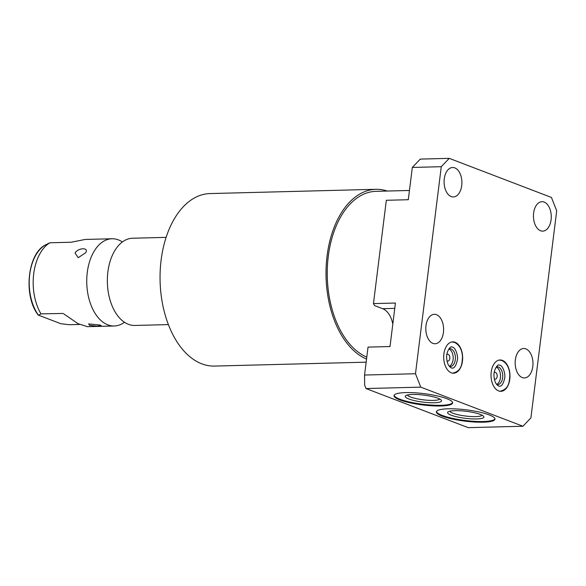 <?xml version="1.0" encoding="UTF-8"?>
<svg xmlns="http://www.w3.org/2000/svg" width="586" height="586" viewBox="0 0 586 586"><rect width="100%" height="100%" fill="white"/><g stroke="black" fill="none" stroke-linecap="round" stroke-linejoin="round"><path stroke-width="0.88" d="M408.413 198.779A22.334 13.507 -91.5 0 1 407.863 199.738M392.81 324.095A22.334 13.507 -91.5 0 0 391.236 318.645A22.334 13.507 -91.5 0 0 382.673 308.69L374.564 305.592L373.458 303.607L386.328 200.287L408.296 199.723L412.317 167.442L441.28 166.695L415.489 373.736L420.755 387.141L522.939 426.242L530.909 417.899L556.7 210.857L551.433 197.453L449.25 158.352L441.28 166.695M390.13 345.601A22.334 13.507 -91.5 0 1 389.573 346.553M373.458 303.607L395.425 303.043L390.012 346.546L368.037 347.11L364.558 375.04L364.653 385.112L366.001 388.547L468.192 427.648L522.939 426.242M366.001 388.547L420.755 387.141M405.82 392.591A29.527 5.692 -172.9 0 0 394.019 395.638A29.527 5.692 -172.9 0 0 409.848 402.765A29.527 5.692 -172.9 0 0 440.818 405.988A29.527 5.692 -172.9 0 0 452.619 402.941A29.527 5.692 -172.9 0 0 436.782 395.814A29.527 5.692 -172.9 0 0 405.82 392.591M448.18 408.801A29.527 5.692 -172.9 0 0 436.38 411.848A29.527 5.692 -172.9 0 0 452.209 418.975A29.527 5.692 -172.9 0 0 483.179 422.191A29.527 5.692 -172.9 0 0 494.98 419.151A29.527 5.692 -172.9 0 0 479.15 412.024A29.527 5.692 -172.9 0 0 448.18 408.801M436.475 411.519A29.527 5.692 -172.9 0 0 453.088 418.47A29.527 5.692 -172.9 0 0 483.267 421.517A29.527 5.692 7.1 0 0 494.972 418.8M454.926 410.669A18.291 3.523 7.1 0 1 483.648 416.346A18.291 3.523 7.1 0 1 476.601 418.968A18.291 3.523 -172.9 0 1 455.871 416.609A18.291 3.523 -172.9 0 1 448.056 411.914A18.291 3.523 -172.9 0 1 454.926 410.669M482.095 415.225A16.335 3.15 7.1 0 1 475.685 416.617A16.335 3.15 -172.9 0 1 459.256 414.991A16.335 3.15 -172.9 0 1 449.828 411.211M494.313 378.9A3.421 2.066 88.5 0 0 494.701 379.113A3.421 2.066 88.5 0 0 495.199 379.201A3.421 2.066 88.5 0 0 497.177 376.146A3.421 2.066 88.5 0 0 495.529 372.447A3.421 2.066 88.5 0 0 495.024 372.359A3.421 2.066 88.5 0 0 494.159 372.711M448.869 348.97A8.937 5.399 88.5 0 0 448.861 348.97A8.937 5.399 88.5 0 1 453.183 357.541A8.937 5.399 88.5 0 1 449.308 366.309M446.986 360.793A3.421 2.066 88.5 0 0 447.367 361.005A3.421 2.066 88.5 0 0 447.872 361.093A3.421 2.066 88.5 0 0 449.85 358.039A3.421 2.066 88.5 0 0 448.202 354.34A3.421 2.066 88.5 0 0 447.697 354.252A3.421 2.066 88.5 0 0 446.825 354.596M496.196 367.078A8.937 5.399 88.5 0 0 496.188 367.078A8.937 5.399 88.5 0 1 500.517 375.648A8.937 5.399 88.5 0 1 496.635 384.416M449.44 366.47A8.937 5.399 88.5 0 0 450.238 366.55A8.937 5.399 88.5 0 0 455.395 358.566A8.937 5.399 88.5 0 0 451.095 348.912A8.937 5.399 88.5 0 0 449.777 348.685A8.937 5.399 88.5 0 0 448.986 348.802M496.767 384.577A8.937 5.399 88.5 0 0 497.565 384.658A8.937 5.399 88.5 0 0 502.722 376.673A8.937 5.399 88.5 0 0 498.422 367.026A8.937 5.399 88.5 0 0 497.104 366.792A8.937 5.399 88.5 0 0 496.313 366.909M498.605 390.899A15.668 9.471 88.5 0 0 500.905 391.309A15.668 9.471 88.5 0 0 509.952 377.311A15.668 9.471 88.5 0 0 502.407 360.383A15.668 9.471 88.5 0 0 500.1 359.98A15.668 9.471 88.5 0 0 491.053 373.978A15.668 9.471 88.5 0 0 498.605 390.899M501.264 360.412A15.668 9.471 88.5 0 0 499.536 360.016M454.78 167.874A14.731 8.907 -91.5 0 1 461.878 183.784A14.731 8.907 -91.5 0 1 453.374 196.94A14.731 8.907 -91.5 0 1 451.213 196.559A14.731 8.907 -91.5 0 1 444.115 180.649A14.731 8.907 -91.5 0 1 452.619 167.493A14.731 8.907 -91.5 0 1 454.78 167.874M525.854 348.882A14.731 8.907 -91.5 0 1 532.952 364.792A14.731 8.907 -91.5 0 1 524.448 377.948A14.731 8.907 -91.5 0 1 522.28 377.567A14.731 8.907 -91.5 0 1 515.189 361.657A14.731 8.907 -91.5 0 1 523.694 348.502A14.731 8.907 -91.5 0 1 525.854 348.882M436.497 314.689A14.731 8.907 -91.5 0 1 443.587 330.599A14.731 8.907 -91.5 0 1 435.09 343.755A14.731 8.907 -91.5 0 1 432.922 343.374A14.731 8.907 -91.5 0 1 425.824 327.464A14.731 8.907 -91.5 0 1 434.329 314.308A14.731 8.907 -91.5 0 1 436.497 314.689M451.279 372.791A15.668 9.471 88.5 0 0 453.579 373.201A15.668 9.471 88.5 0 0 462.625 359.203A15.668 9.471 88.5 0 0 455.08 342.275A15.668 9.471 88.5 0 0 452.773 341.865A15.668 9.471 88.5 0 0 443.727 355.863A15.668 9.471 88.5 0 0 451.279 372.791M544.145 202.067A14.731 8.907 -91.5 0 1 551.236 217.977A14.731 8.907 -91.5 0 1 542.731 231.133A14.731 8.907 -91.5 0 1 540.57 230.752A14.731 8.907 -91.5 0 1 533.472 214.842A14.731 8.907 -91.5 0 1 541.977 201.687A14.731 8.907 -91.5 0 1 544.145 202.067M449.25 158.352L420.294 159.099L412.317 167.442M364.558 375.04L415.489 373.736M453.938 342.305A15.668 9.471 88.5 0 0 452.202 341.909M439.734 399.015A16.335 3.15 7.1 0 1 433.318 400.406A16.335 3.15 -172.9 0 1 416.895 398.78A16.335 3.15 -172.9 0 1 407.468 395.001M412.566 394.459A18.291 3.523 -172.9 0 0 405.695 395.704A18.291 3.523 -172.9 0 0 413.511 400.399A18.291 3.523 -172.9 0 0 434.241 402.758A18.291 3.523 7.1 0 0 441.28 400.135A18.291 3.523 7.1 0 0 412.566 394.459M394.114 395.308A29.527 5.692 -172.9 0 0 410.72 402.26A29.527 5.692 -172.9 0 0 440.899 405.307A29.527 5.692 7.1 0 0 452.604 402.589M366.792 357.116A84.252 50.938 -91.5 0 1 328.27 256.448A84.252 50.938 -91.5 0 1 376.036 191.329L409.453 190.472M366.543 359.086A86.281 52.161 -91.5 0 1 327.069 255.994A86.281 52.161 -91.5 0 1 375.985 189.307A86.281 52.161 -91.5 0 1 387.265 191.043M366.162 362.17L214.454 366.074A86.281 52.161 -91.5 0 1 161.099 260.257A86.281 52.161 -91.5 0 1 210.015 193.57L375.985 189.307M166.124 237.367L132.604 238.231A43.628 26.377 88.5 0 0 118.02 246.098A43.628 26.377 88.5 0 0 107.875 271.948A43.628 26.377 -91.5 0 0 119.881 318.345A43.628 26.377 -91.5 0 0 134.853 325.457L168.365 324.593M124.459 322.256A43.628 26.377 -91.5 0 1 114.248 325.984A43.628 26.377 -91.5 0 1 87.27 272.475A43.628 26.377 88.5 0 1 112.007 238.758A43.628 26.377 88.5 0 1 122.393 241.959M49.832 242.78A43.628 26.377 88.5 0 0 33.702 273.852A43.628 26.377 88.5 0 0 40.976 313.876L38.42 315.312C22.979 296.267 27.374 252.756 46.199 244.552L49.832 242.78L71.236 242.23L85.168 239.447L112.007 238.758M85.615 252.764L78.216 257.708L75.059 253.035C77.975 247.592 89.482 247.27 85.615 252.764L85.754 252.493M46.199 244.552A41.123 24.861 88.5 0 0 29.608 275.486A41.123 24.861 88.5 0 0 38.434 315.143L60.878 323.728L69.294 324.71L79.564 324.446M40.976 313.876L62.958 313.444M63.654 313.818L78.07 323.692L87.409 326.673L114.248 325.984M89.512 325.325L96.976 326.175L101.188 325.64L100.074 325.054L88.662 323.919L89.512 325.325M382.673 308.69L394.766 308.382M500.048 365.276L499.096 365.1C497.866 363.752 493.463 369.986 493.983 375.802C494.276 381.047 495.844 384.467 498.686 386.071L499.638 386.24C501.719 386.328 503.367 383.749 504.59 378.527C505.791 374.505 503.015 365.964 500.048 365.276M498.964 360.009L501.865 360.515C506.831 363.012 509.49 367.971 509.842 375.406C509.263 382.343 509.044 389.163 499.77 391.338M452.722 347.161L451.762 346.993C450.539 345.637 446.136 351.878 446.649 357.694C446.95 362.939 448.517 366.36 451.359 367.964L452.311 368.133C454.384 368.213 456.04 365.642 457.263 360.412C458.457 356.391 455.688 347.85 452.722 347.161M451.638 341.894L454.538 342.407C459.505 344.898 462.164 349.864 462.515 357.299C461.936 364.236 461.709 371.055 452.443 373.231"/></g></svg>
